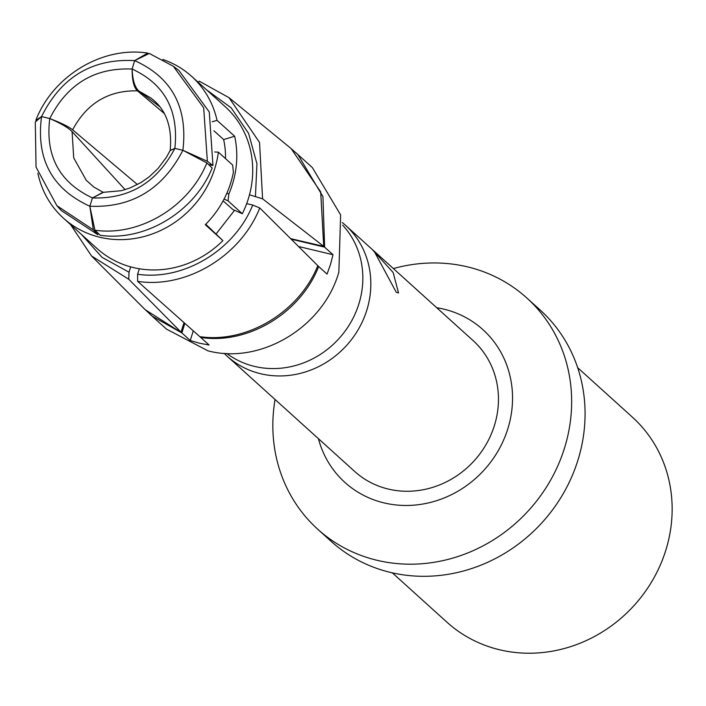 <?xml version="1.0" encoding="UTF-8"?>
<svg xmlns="http://www.w3.org/2000/svg" width="706" height="706" viewBox="0 0 706 706"><rect width="100%" height="100%" fill="white"/><g stroke="black" fill="none" stroke-linecap="round" stroke-linejoin="round"><path stroke-width="1.06" d="M164.154 113.375L137.476 90.845C133.875 87.597 132.093 80.334 132.128 69.047L134.634 60.619C171.867 77.386 187.955 107.277 182.898 150.29L206.858 162.927L212.179 168.01C194.406 211.959 144.818 241.77 100.252 235.301L94.931 230.209L89.83 206.24C131.695 207.979 162.715 189.323 182.898 150.29L207.361 161.295L212.956 165.504L208.455 164.454M148.587 53.815L147.731 53.091L134.634 60.619L132.128 69.047C164.692 84.129 178.936 110.586 174.85 148.41L182.898 150.29L174.85 148.41L170.058 150.643L166.422 157.306L157.994 168.54L149.354 176.694L141.262 182.395L130.257 187.875L121.379 190.699L102.838 192.359L92.477 197.936C129.33 199.101 156.785 182.589 174.85 148.41L170.164 150.449M212.197 121.794L217.042 120.338A95.584 88.25 -47.9 0 0 191.644 76.363L225.196 106.668A95.584 88.25 132.1 0 1 242.308 213.733L232.901 209.55L223.105 200.892M133.425 267.574A95.584 88.25 132.1 0 1 97.022 248.512L63.478 218.207A95.584 88.25 -47.9 0 0 99.881 237.26A95.584 88.25 132.1 0 0 218.383 152.169L232.636 165.054L233.395 172.238A95.584 88.25 132.1 0 1 205.287 224.711L222.902 240.622A95.584 88.25 132.1 0 1 133.425 267.574M205.755 224.243L222.902 240.622M216.221 233.81L234.56 210.282M191.644 76.363A95.584 88.25 -47.9 0 0 162.83 59.489M37.868 173.252A95.584 88.25 -47.9 0 0 63.478 218.207M217.042 120.338L234.648 136.249A95.584 88.25 132.1 0 1 228.832 194.044L228.056 200.848L242.308 213.733M224.058 199.074L228.056 200.848M226.873 193.17L228.832 194.044M234.648 136.249L223.634 139.567A83.82 77.386 132.1 0 1 225.496 158.603M246.685 203.637L252.73 205.04L259.764 207.961L318.662 266.515C300.527 313.164 247.85 344.837 200.689 337.442L137.644 281.376L137.599 274.255L139.347 268.765M249.483 194.794L262.579 198.818L323.727 246.368L333.011 254.716L330.479 264.512L327.046 274.096L318.662 266.515M223.634 139.567L213.936 130.795M198.254 82.328L199.233 81.164L229.018 97.675L259.552 142.471L262.579 198.818M159.759 106.694L139.223 91.259C134.978 87.862 132.613 80.458 132.128 69.047C94.798 67.458 67.344 83.961 49.747 118.573C61.201 122.95 68.826 126.701 72.63 129.825L137.449 184.557M212.956 165.504L209.276 112.007L178.883 70.45L173.297 66.24L149.31 53.462L134.634 60.619C92.23 58.386 61.201 77.042 41.557 116.569L35.803 120.373L36.5 120.964M173.297 66.24L203.681 107.806L207.361 161.295M89.83 206.24L92.477 197.936L89.83 206.24C52.05 188.979 35.962 159.088 41.557 116.569L49.747 118.573L41.557 116.569L35.3 122.006L36.05 167.084L56.868 205.693L93.351 229.838L89.83 206.24M94.931 230.209C139.497 236.686 189.084 206.867 206.858 162.927M252.73 205.04C234.551 250.312 183.445 281.032 137.599 274.255M259.764 207.961C240.702 256.137 186.287 288.851 137.644 281.376M200.689 337.442L209.082 345.013L199.533 343.231L190.267 340.53L193.25 330.84M296.291 153.087L312.387 167.631L340.636 214.898L338.862 272.092C323.392 327.152 260.611 364.896 207.917 350.811L166.475 329.111L150.413 314.602M149.698 313.958L152.302 316.226L181.883 332.95L190.267 340.53M291.119 239.14L324.628 247.135L322.933 196.568L297.897 154.605L290.695 148.225M147.731 53.091C102.494 46.014 52.906 75.824 35.803 120.373M72.083 131.625L73.715 157.897L86.264 180.312L93.748 186.975L103.27 192.385L92.477 197.936C59.428 182.43 45.193 155.973 49.747 118.573C61.043 123.479 68.482 127.83 72.083 131.625L125.121 189.667M56.868 205.693L61.334 210.573L97.816 234.719L98.24 233.377M81.569 234.56L102.026 257.311L129.004 272.207L130.698 266.877M129.004 272.207L128.774 279.258L181.018 332.155L184.037 322.651M97.816 234.719L93.351 229.838M184.831 323.357L181.883 332.95L145.18 309.687L91.551 255.996L128.774 279.258M70.582 224.632L91.551 255.996M298.497 246.482L333.011 254.716M255.448 196.189L256.949 163.818L248.591 133.381L231.215 107.877L206.505 89.786M342.666 225.135A86.767 80.105 132.1 0 1 317.974 355.868A86.767 80.105 132.1 0 1 226.741 353.424M227.111 356.159L354.721 471.476A88.232 81.455 132.1 0 0 452.82 478.341A88.232 81.455 -47.9 0 0 473.038 340.539L345.428 225.232A88.232 81.455 -47.9 0 1 325.21 363.025A88.232 81.455 132.1 0 1 227.111 356.159A88.232 81.455 132.1 0 1 224.093 353.274M345.428 225.232A88.232 81.455 -47.9 0 0 342.251 222.514M374.198 251.283L396.26 292.266L398.528 292.946L393.145 272.49L372.768 250.092M436.723 307.719A102.944 95.036 132.1 0 1 511.806 386.067A102.944 95.036 132.1 0 1 459.306 490.396A102.944 95.036 132.1 0 1 318.406 438.655M393.383 268.562A155.885 143.909 -47.9 0 1 526.755 297.914A155.885 143.909 -47.9 0 1 491.041 541.352A155.885 143.909 132.1 0 1 317.735 529.226A155.885 143.909 132.1 0 1 275.066 399.499M526.755 297.914L540.178 310.04A155.885 143.909 132.1 0 1 504.455 553.478A155.885 143.909 132.1 0 1 331.158 541.352L317.735 529.226M392.333 572.848L446.977 622.224A138.235 127.618 -47.9 0 0 600.656 632.973A138.235 127.618 -47.9 0 0 632.338 417.096L577.693 367.72M218.383 152.169L214.73 151.975M290.607 238.637L323.727 246.368L320.692 191.891L291.119 148.569L229.018 97.675M317.788 265.668C299.309 312.078 246.659 343.734 199.745 336.63M137.476 90.845C108.459 90.262 86.847 103.261 72.63 129.825M139.223 91.259L150.978 98.037M144.633 309.131L152.302 316.226M170.181 150.219C173.535 114.407 155.673 101.946 150.89 97.975"/></g></svg>
